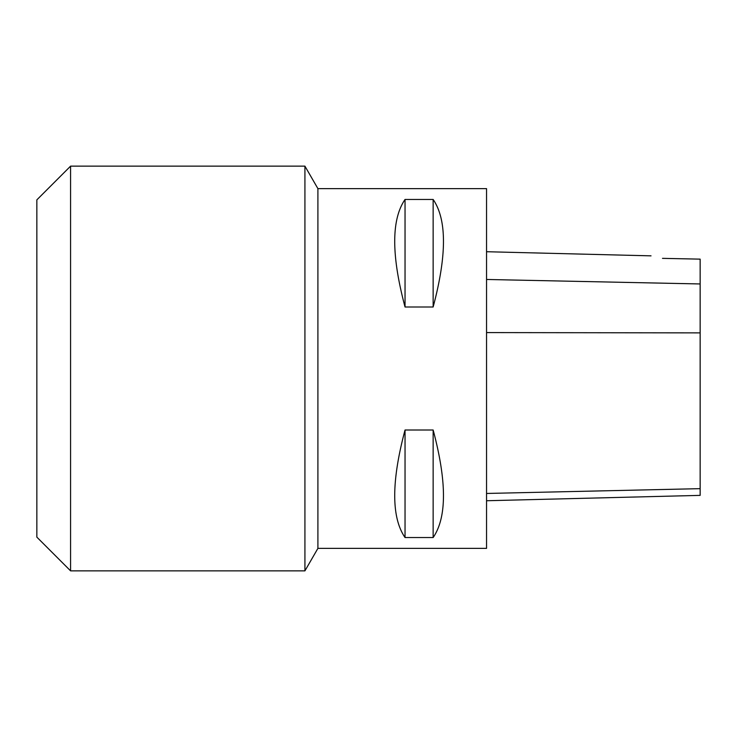 <?xml version="1.0" encoding="UTF-8"?>
<svg xmlns="http://www.w3.org/2000/svg" width="737" height="737" viewBox="0 0 737 737"><rect width="100%" height="100%" fill="white"/><g stroke="black" fill="none" stroke-linecap="round" stroke-linejoin="round"><path stroke-width="1.11" d="M662.489 258.355C647.924 255.103 647.924 255.103 662.489 258.355A23644.683 1731.987 -178.7 0 0 700.15 259.138L700.15 495.375L486.549 500.745M433.144 199.46C446.898 219.515 446.898 255.361 433.144 306.997L433.144 199.46L405.037 199.46C391.283 219.515 391.283 255.361 405.037 306.997L405.037 199.46M433.144 306.997L405.037 306.997M433.144 430.003C446.898 481.639 446.898 517.485 433.144 537.54L433.144 430.003L405.037 430.003C391.283 481.639 391.283 517.485 405.037 537.54L405.037 430.003M433.144 537.54L405.037 537.54M317.905 188.626L317.905 548.374L486.549 548.374L486.549 188.626L317.905 188.626L304.925 166.138L70.577 166.138L70.577 570.862L304.925 570.862L304.925 166.138M70.577 570.862L36.85 537.135L36.85 199.865L70.577 166.138M486.549 279.47L700.15 283.957M486.549 332.58L700.15 332.884M486.549 493.458L700.15 488.659L486.549 493.458M651.029 255.85L486.549 251.722M317.905 548.374L304.925 570.862"/></g></svg>
